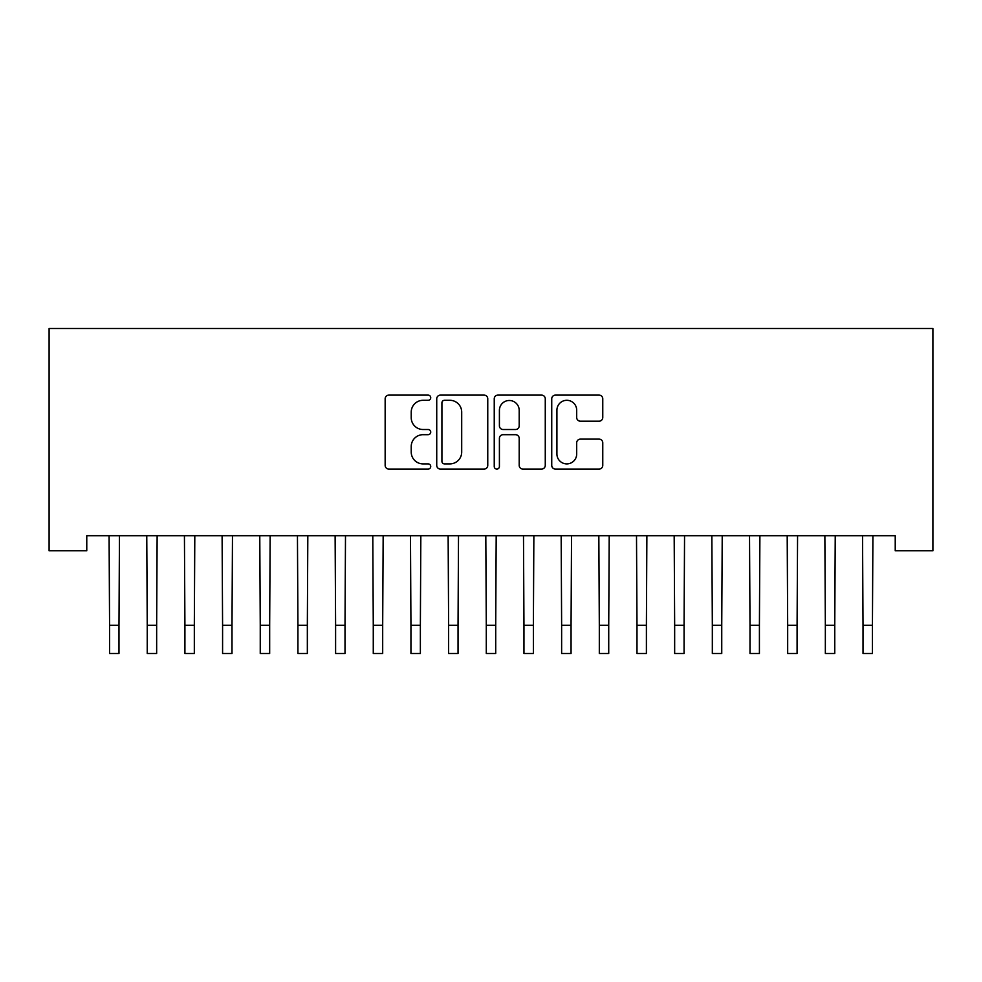 <?xml version="1.0" encoding="UTF-8"?>
<svg xmlns="http://www.w3.org/2000/svg" width="982" height="982" viewBox="0 0 982 982"><rect width="100%" height="100%" fill="white"/><g stroke="black" fill="none" stroke-linecap="round" stroke-linejoin="round"><path stroke-width="1.47" d="M430.73 397.71A2.59 2.59 0 0 0 428.14 395.12L388.847 395.12A3.695 3.695 0 0 0 385.153 398.815L385.153 465.382A3.695 3.695 0 0 0 388.847 469.077L428.14 469.077A2.59 2.59 0 0 0 430.73 466.487A2.59 2.59 0 0 0 428.14 463.897L423.058 463.897A11.833 11.833 0 0 1 411.225 452.064L411.225 446.515A11.833 11.833 0 0 1 423.058 434.682L428.14 434.682A2.59 2.59 0 0 0 430.73 432.105A2.59 2.59 0 0 0 428.14 429.515L423.058 429.515A11.833 11.833 0 0 1 411.225 417.681L411.225 412.133A11.833 11.833 0 0 1 423.058 400.3L428.14 400.3A2.59 2.59 0 0 0 430.73 397.71M599.069 421.192A3.695 3.695 0 0 0 602.764 417.497L602.764 398.815A3.695 3.695 0 0 0 599.069 395.12L555.431 395.12A3.695 3.695 0 0 0 551.737 398.815L551.737 465.382A3.695 3.695 0 0 0 555.431 469.077L599.069 469.077A3.695 3.695 0 0 0 602.764 465.382L602.764 442.821A3.695 3.695 0 0 0 599.069 439.126L580.399 439.126A3.695 3.695 0 0 0 576.692 442.821L576.692 454.003A9.894 9.894 0 0 1 566.81 463.897A9.894 9.894 0 0 1 556.917 454.003L556.917 410.194A9.894 9.894 0 0 1 566.81 400.3A9.894 9.894 0 0 1 576.692 410.194L576.692 417.497A3.695 3.695 0 0 0 580.399 421.192L599.069 421.192M895.228 535.693L86.772 535.693L86.772 550.767L49.1 550.767L49.1 328.504L932.9 328.504L932.9 550.767L895.228 550.767L895.228 535.693M487.759 398.815A3.695 3.695 0 0 0 484.065 395.12L440.427 395.12A3.695 3.695 0 0 0 436.732 398.815L436.732 465.382A3.695 3.695 0 0 0 440.427 469.077L484.065 469.077A3.695 3.695 0 0 0 487.759 465.382L487.759 398.815M497.935 395.12L541.573 395.12A3.695 3.695 0 0 1 545.268 398.815L545.268 465.382A3.695 3.695 0 0 1 541.573 469.077L522.89 469.077A3.695 3.695 0 0 1 519.196 465.382L519.196 438.389A3.695 3.695 0 0 0 515.501 434.682L503.115 434.682A3.695 3.695 0 0 0 499.408 438.389L499.408 466.487A2.59 2.59 0 0 1 496.818 469.077A2.59 2.59 0 0 1 494.241 466.487L494.241 398.815A3.695 3.695 0 0 1 497.935 395.12M444.502 400.3A2.59 2.59 0 0 0 441.912 402.89L441.912 461.307A2.59 2.59 0 0 0 444.502 463.897L449.866 463.897A11.833 11.833 0 0 0 461.7 452.064L461.7 412.133A11.833 11.833 0 0 0 449.866 400.3L444.502 400.3M519.196 410.378A9.894 9.894 0 0 0 509.302 400.484A9.894 9.894 0 0 0 499.408 410.378L499.408 425.807A3.695 3.695 0 0 0 503.115 429.515L515.501 429.515A3.695 3.695 0 0 0 519.196 425.807L519.196 410.378M109.088 535.693L109.567 625.252L118.982 625.252L119.46 535.693M109.567 625.252L109.567 653.496L118.982 653.496L118.982 625.252M146.76 535.693L147.239 625.252L156.654 625.252L157.132 535.693M147.239 625.252L147.239 653.496L156.654 653.496L156.654 625.252M184.432 535.693L184.911 625.252L194.326 625.252L194.804 535.693M184.911 625.252L184.911 653.496L194.326 653.496L194.326 625.252M222.104 535.693L222.583 625.252L231.998 625.252L232.476 535.693M222.583 625.252L222.583 653.496L231.998 653.496L231.998 625.252M259.776 535.693L260.255 625.252L269.669 625.252L270.148 535.693M260.255 625.252L260.255 653.496L269.669 653.496L269.669 625.252M297.448 535.693L297.927 625.252L307.341 625.252L307.82 535.693M297.927 625.252L297.927 653.496L307.341 653.496L307.341 625.252M335.12 535.693L335.599 625.252L345.013 625.252L345.492 535.693M335.599 625.252L335.599 653.496L345.013 653.496L345.013 625.252M372.792 535.693L373.27 625.252L382.685 625.252L383.164 535.693M373.27 625.252L373.27 653.496L382.685 653.496L382.685 625.252M410.464 535.693L410.942 625.252L420.37 625.252L420.836 535.693M410.942 625.252L410.942 653.496L420.37 653.496L420.37 625.252M448.136 535.693L448.614 625.252L458.042 625.252L458.508 535.693M448.614 625.252L448.614 653.496L458.042 653.496L458.042 625.252M485.808 535.693L486.286 625.252L495.714 625.252L496.192 535.693M486.286 625.252L486.286 653.496L495.714 653.496L495.714 625.252M523.492 535.693L523.958 625.252L533.386 625.252L533.864 535.693M523.958 625.252L523.958 653.496L533.386 653.496L533.386 625.252M561.164 535.693L561.63 625.252L571.058 625.252L571.536 535.693M561.63 625.252L561.63 653.496L571.058 653.496L571.058 625.252M598.836 535.693L599.315 625.252L608.73 625.252L609.208 535.693M599.315 625.252L599.315 653.496L608.73 653.496L608.73 625.252M636.508 535.693L636.987 625.252L646.402 625.252L646.88 535.693M636.987 625.252L636.987 653.496L646.402 653.496L646.402 625.252M674.18 535.693L674.659 625.252L684.073 625.252L684.552 535.693M674.659 625.252L674.659 653.496L684.073 653.496L684.073 625.252M711.852 535.693L712.331 625.252L721.745 625.252L722.224 535.693M712.331 625.252L712.331 653.496L721.745 653.496L721.745 625.252M749.524 535.693L750.003 625.252L759.417 625.252L759.896 535.693M750.003 625.252L750.003 653.496L759.417 653.496L759.417 625.252M787.196 535.693L787.674 625.252L797.089 625.252L797.568 535.693M787.674 625.252L787.674 653.496L797.089 653.496L797.089 625.252M824.868 535.693L825.346 625.252L834.761 625.252L835.24 535.693M825.346 625.252L825.346 653.496L834.761 653.496L834.761 625.252M862.54 535.693L863.018 625.252L872.433 625.252L872.912 535.693M863.018 625.252L863.018 653.496L872.433 653.496L872.433 625.252"/></g></svg>
